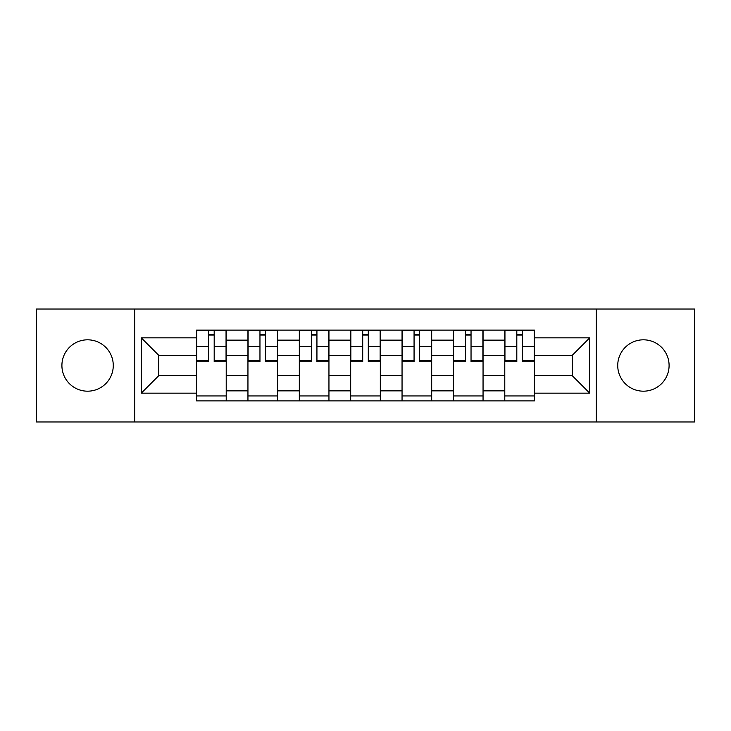 <?xml version="1.0" encoding="UTF-8"?>
<svg xmlns="http://www.w3.org/2000/svg" width="731" height="731" viewBox="0 0 731 731"><rect width="100%" height="100%" fill="white"/><g stroke="black" fill="none" stroke-linecap="round" stroke-linejoin="round"><path stroke-width="1.1" d="M643.408 339.814A25.686 25.686 0 0 0 617.732 365.5A25.686 25.686 0 0 0 643.408 391.186A25.686 25.686 0 0 0 669.093 365.5A25.686 25.686 0 0 0 643.408 339.814M87.592 339.814A25.686 25.686 0 0 0 61.907 365.5A25.686 25.686 0 0 0 87.592 391.186A25.686 25.686 0 0 0 113.268 365.5A25.686 25.686 0 0 0 87.592 339.814M596.322 421.97L694.45 421.97L694.45 309.03L36.55 309.03L36.55 421.97L596.322 421.97L596.322 309.03M247.946 400.899L247.946 340.143L226.217 340.143L226.217 400.899M226.217 340.143L226.217 330.101M247.946 340.143L247.946 330.101M277.579 330.101L277.579 400.899M299.317 400.899L299.317 330.101M328.95 330.101L328.95 400.899M350.679 400.899L350.679 330.101M380.321 330.101L380.321 400.899M402.05 400.899L402.05 330.101M431.683 330.101L431.683 400.899M453.421 400.899L453.421 330.101M483.054 330.101L483.054 400.899M504.783 400.899L504.783 330.101M504.783 375.707L483.054 375.707M453.421 375.707L431.683 375.707M402.05 375.707L380.321 375.707M350.679 375.707L328.95 375.707M299.317 375.707L277.579 375.707M247.946 375.707L226.217 375.707M504.783 355.293L483.054 355.293M453.421 355.293L431.683 355.293M402.05 355.293L380.321 355.293M350.679 355.293L328.95 355.293M299.317 355.293L277.579 355.293M247.946 355.293L226.217 355.293M158.709 375.707L196.584 375.707L196.584 355.293L158.709 355.293L158.709 375.707L141.257 393.159L141.257 337.841L196.584 337.841L196.584 355.293M534.416 355.293L534.416 375.707L572.291 375.707L572.291 355.293L534.416 355.293L534.416 330.101L196.584 330.101L196.584 337.841M534.416 337.841L589.743 337.841L589.743 393.159L534.416 393.159L534.416 375.707M196.584 375.707L196.584 400.899L534.416 400.899L534.416 393.159M196.584 393.159L141.257 393.159M134.678 421.97L134.678 309.03M226.217 395.955L196.584 395.955M208.6 335.045L214.192 335.045M277.579 395.955L247.946 395.955M259.962 335.045L265.563 335.045M328.95 395.955L299.317 395.955M311.333 335.045L316.934 335.045M380.321 395.955L350.679 395.955M362.704 335.045L368.296 335.045M431.683 395.955L402.05 395.955M414.066 335.045L419.667 335.045M483.054 395.955L453.421 395.955M465.437 335.045L471.038 335.045M534.416 395.955L504.783 395.955M516.808 335.045L522.4 335.045M141.257 337.841L158.709 355.293M572.291 375.707L589.743 393.159M572.291 355.293L589.743 337.841M214.192 361.717L214.192 330.43L226.053 330.43L226.053 361.717L214.192 361.717M208.6 334.716L214.192 334.716M203.328 330.43L196.749 330.43L196.749 361.717L208.6 361.717L208.6 330.43L203.821 330.43M196.749 330.43L218.971 330.43M265.563 361.717L265.563 330.43L277.415 330.43L277.415 361.717L265.563 361.717M259.962 334.716L265.563 334.716M254.699 330.43L248.111 330.43L248.111 361.717L259.962 361.717L259.962 330.43L255.192 330.43M248.111 330.43L270.342 330.43M316.934 361.717L316.934 330.43L328.786 330.43L328.786 361.717L316.934 361.717M311.333 334.716L316.934 334.716M306.061 330.43L299.482 330.43L299.482 361.717L311.333 361.717L311.333 330.43L306.563 330.43M299.482 330.43L321.704 330.43M368.296 361.717L368.296 330.43L380.157 330.43L380.157 361.717L368.296 361.717M362.704 334.716L368.296 334.716M357.432 330.43L350.843 330.43L350.843 361.717L362.704 361.717L362.704 330.43L357.925 330.43M350.843 330.43L373.075 330.43M419.667 361.717L419.667 330.43L431.518 330.43L431.518 361.717L419.667 361.717M414.066 334.716L419.667 334.716M408.803 330.43L402.214 330.43L402.214 361.717L414.066 361.717L414.066 330.43L409.296 330.43M402.214 330.43L424.437 330.43M471.038 361.717L471.038 330.43L482.889 330.43L482.889 361.717L471.038 361.717M465.437 334.716L471.038 334.716M460.164 330.43L453.585 330.43L453.585 361.717L465.437 361.717L465.437 330.43L460.658 330.43M453.585 330.43L475.808 330.43M522.4 361.717L522.4 330.43L534.251 330.43L534.251 361.717L522.4 361.717M516.808 334.716L522.4 334.716M511.536 330.43L504.947 330.43L504.947 361.717L516.808 361.717L516.808 330.43L512.029 330.43M504.947 330.43L527.179 330.43M453.421 340.143L431.683 340.143M402.05 340.143L380.321 340.143M350.679 340.143L328.95 340.143M299.317 340.143L277.579 340.143M504.783 340.143L483.054 340.143M453.421 390.857L431.683 390.857M402.05 390.857L380.321 390.857M350.679 390.857L328.95 390.857M299.317 390.857L277.579 390.857M247.946 390.857L226.217 390.857M504.783 390.857L483.054 390.857M214.192 360.575L226.053 360.575M214.192 346.421L226.053 346.421M196.749 360.575L208.6 360.575M196.749 346.421L208.6 346.421M265.563 360.575L277.415 360.575M265.563 346.421L277.415 346.421M248.111 360.575L259.962 360.575M248.111 346.421L259.962 346.421M316.934 360.575L328.786 360.575M316.934 346.421L328.786 346.421M299.482 360.575L311.333 360.575M299.482 346.421L311.333 346.421M368.296 360.575L380.157 360.575M368.296 346.421L380.157 346.421M350.843 360.575L362.704 360.575M350.843 346.421L362.704 346.421M419.667 360.575L431.518 360.575M419.667 346.421L431.518 346.421M402.214 360.575L414.066 360.575M402.214 346.421L414.066 346.421M471.038 360.575L482.889 360.575M471.038 346.421L482.889 346.421M453.585 360.575L465.437 360.575M453.585 346.421L465.437 346.421M522.4 360.575L534.251 360.575M522.4 346.421L534.251 346.421M504.947 360.575L516.808 360.575M504.947 346.421L516.808 346.421"/></g></svg>
